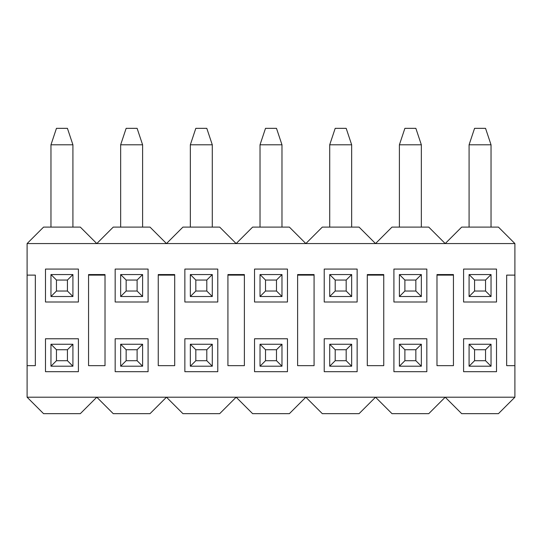 <?xml version="1.0" encoding="UTF-8"?>
<svg xmlns="http://www.w3.org/2000/svg" width="542" height="542" viewBox="0 0 542 542"><rect width="100%" height="100%" fill="white"/><g stroke="black" fill="none" stroke-linecap="round" stroke-linejoin="round"><path stroke-width="0.81" d="M27.1 397.205L27.1 243.568L514.9 243.568L514.9 397.205L27.1 397.205L514.9 397.205L514.9 243.568L27.1 243.568L27.1 397.205L27.1 365.654L35.332 365.654L35.332 275.112L27.1 275.112L35.332 275.112L35.332 365.654L27.1 365.654L27.1 397.205L43.563 413.661L27.1 397.205L27.1 365.654L35.332 365.654L35.332 275.112L27.1 275.112L35.332 275.112L35.332 365.654L27.1 365.654L27.1 397.205L43.563 413.661L80.324 413.661L43.563 413.661L27.1 397.205L43.563 413.661L80.324 413.661L96.788 397.205L80.324 413.661L43.563 413.661L27.1 397.205L27.1 243.568L43.563 227.105L80.324 227.105L96.788 243.568L113.244 227.105L150.012 227.105L166.469 243.568L182.932 227.105L219.693 227.105L236.156 243.568L252.619 227.105L289.381 227.105L305.844 243.568L322.307 227.105L359.068 227.105L375.531 243.568L391.988 227.105L428.756 227.105L445.212 243.568L461.676 227.105L498.437 227.105L514.9 243.568L514.9 275.112L506.668 275.112L506.668 365.654L514.9 365.654L514.9 397.205L498.437 413.661L461.676 413.661L445.212 397.205L428.756 413.661L391.988 413.661L375.531 397.205L359.068 413.661L322.307 413.661L305.844 397.205L289.381 413.661L252.619 413.661L236.156 397.205L219.693 413.661L182.932 413.661L166.469 397.205L150.012 413.661L113.244 413.661L96.788 397.205L113.244 413.661L150.012 413.661L166.469 397.205L182.932 413.661L219.693 413.661L236.156 397.205L252.619 413.661L289.381 413.661L305.844 397.205L322.307 413.661L359.068 413.661L375.531 397.205L391.988 413.661L428.756 413.661L445.212 397.205L461.676 413.661L498.437 413.661L514.9 397.205L514.9 365.654L506.668 365.654L506.668 275.112L514.9 275.112L514.9 243.568L498.437 227.105L461.676 227.105L445.212 243.568L428.756 227.105L391.988 227.105L375.531 243.568L359.068 227.105L322.307 227.105L305.844 243.568L289.381 227.105L252.619 227.105L236.156 243.568L219.693 227.105L182.932 227.105L166.469 243.568L150.012 227.105L113.244 227.105L96.788 243.568L80.324 227.105L43.563 227.105L27.1 243.568L27.1 274.841L27.1 243.568L43.563 227.105L80.324 227.105L96.788 243.568L113.244 227.105L150.012 227.105L166.469 243.568L182.932 227.105L219.693 227.105L236.156 243.568L252.619 227.105L289.381 227.105L305.844 243.568L322.307 227.105L359.068 227.105L375.531 243.568L391.988 227.105L428.756 227.105L445.212 243.568L461.676 227.105L498.437 227.105L514.9 243.568L514.9 275.112L506.668 275.112L506.668 365.654L514.9 365.654L514.9 397.205L498.437 413.661L461.676 413.661L445.212 397.205L428.756 413.661L391.988 413.661L375.531 397.205L359.068 413.661L322.307 413.661L305.844 397.205L289.381 413.661L252.619 413.661L236.156 397.205L219.693 413.661L182.932 413.661L166.469 397.205L150.012 413.661L113.244 413.661L96.788 397.205L80.324 413.661L96.788 397.205L113.244 413.661L150.012 413.661L166.469 397.205L182.932 413.661L219.693 413.661L236.156 397.205L252.619 413.661L289.381 413.661L305.844 397.205L322.307 413.661L359.068 413.661L375.531 397.205L391.988 413.661L428.756 413.661L445.212 397.205L461.676 413.661L498.437 413.661L514.9 397.205L514.9 365.654L506.668 365.654L506.668 275.112L514.9 275.112L514.9 243.568L498.437 227.105L461.676 227.105L445.212 243.568L428.756 227.105L391.988 227.105L375.531 243.568L359.068 227.105L322.307 227.105L305.844 243.568L289.381 227.105L252.619 227.105L236.156 243.568L219.693 227.105L182.932 227.105L166.469 243.568L150.012 227.105L113.244 227.105L96.788 243.568L80.324 227.105L43.563 227.105L27.1 243.568L27.1 274.841L27.1 243.568L43.563 227.105L80.324 227.105L96.788 243.568L113.244 227.105L150.012 227.105L166.469 243.568L182.932 227.105L219.693 227.105L236.156 243.568L252.619 227.105L289.381 227.105L305.844 243.568L322.307 227.105L359.068 227.105L375.531 243.568L391.988 227.105L428.756 227.105L445.212 243.568L461.676 227.105L498.437 227.105L514.9 243.568L498.437 227.105L461.676 227.105L445.212 243.568L428.756 227.105L391.988 227.105L375.531 243.568L359.068 227.105L322.307 227.105L305.844 243.568L289.381 227.105L252.619 227.105L236.156 243.568L219.693 227.105L182.932 227.105L166.469 243.568L150.012 227.105L113.244 227.105L96.788 243.568L80.324 227.105L43.563 227.105L27.1 243.568L27.1 397.205L27.1 243.568L514.9 243.568L514.9 397.205L498.437 413.661L461.676 413.661L445.212 397.205L428.756 413.661L391.988 413.661L375.531 397.205L359.068 413.661L322.307 413.661L305.844 397.205L289.381 413.661L252.619 413.661L236.156 397.205L219.693 413.661L182.932 413.661L166.469 397.205L150.012 413.661L113.244 413.661L96.788 397.205L80.324 413.661L43.563 413.661L80.324 413.661L96.788 397.205L113.244 413.661L150.012 413.661L166.469 397.205L182.932 413.661L219.693 413.661L236.156 397.205L252.619 413.661L289.381 413.661L305.844 397.205L322.307 413.661L359.068 413.661L375.531 397.205L391.988 413.661L428.756 413.661L445.212 397.205L461.676 413.661L498.437 413.661L514.9 397.205L514.9 243.568L514.9 397.205L27.1 397.205L514.9 397.205L514.9 243.568L27.1 243.568L27.1 397.205M463.593 338.764L496.519 338.764L496.519 371.69L463.593 371.69L463.593 338.764L463.593 371.69L496.519 371.69L496.519 338.764L463.593 338.764L496.519 338.764L496.519 371.69L463.593 371.69L463.593 338.764L463.593 371.69L496.519 371.69L496.519 338.764L463.593 338.764M463.593 269.083L496.519 269.083L496.519 302.002L463.593 302.002L463.593 269.083L463.593 302.002L496.519 302.002L496.519 269.083L463.593 269.083L496.519 269.083L496.519 302.002L463.593 302.002L463.593 269.083L463.593 302.002L496.519 302.002L496.519 269.083L463.593 269.083M393.912 338.764L426.832 338.764L426.832 371.69L393.912 371.69L393.912 338.764L393.912 371.69L426.832 371.69L426.832 338.764L393.912 338.764L426.832 338.764L426.832 371.69L393.912 371.69L393.912 338.764L393.912 371.69L426.832 371.69L426.832 338.764L393.912 338.764M393.912 269.083L426.832 269.083L426.832 302.002L393.912 302.002L393.912 269.083L393.912 302.002L426.832 302.002L426.832 269.083L393.912 269.083L426.832 269.083L426.832 302.002L393.912 302.002L393.912 269.083L393.912 302.002L426.832 302.002L426.832 269.083L393.912 269.083M324.224 338.764L357.144 338.764L357.144 371.69L324.224 371.69L324.224 338.764L324.224 371.69L357.144 371.69L357.144 338.764L324.224 338.764L357.144 338.764L357.144 371.69L324.224 371.69L324.224 338.764L324.224 371.69L357.144 371.69L357.144 338.764L324.224 338.764M324.224 269.083L357.144 269.083L357.144 302.002L324.224 302.002L324.224 269.083L324.224 302.002L357.144 302.002L357.144 269.083L324.224 269.083L357.144 269.083L357.144 302.002L324.224 302.002L324.224 269.083L324.224 302.002L357.144 302.002L357.144 269.083L324.224 269.083M254.537 338.764L287.463 338.764L287.463 371.69L254.537 371.69L254.537 338.764L254.537 371.69L287.463 371.69L287.463 338.764L254.537 338.764L287.463 338.764L287.463 371.69L254.537 371.69L254.537 338.764L254.537 371.69L287.463 371.69L287.463 338.764L254.537 338.764M254.537 269.083L287.463 269.083L287.463 302.002L254.537 302.002L254.537 269.083L254.537 302.002L287.463 302.002L287.463 269.083L254.537 269.083L287.463 269.083L287.463 302.002L254.537 302.002L254.537 269.083L254.537 302.002L287.463 302.002L287.463 269.083L254.537 269.083M184.856 338.764L217.776 338.764L217.776 371.69L184.856 371.69L184.856 338.764L184.856 371.69L217.776 371.69L217.776 338.764L184.856 338.764L217.776 338.764L217.776 371.69L184.856 371.69L184.856 338.764L184.856 371.69L217.776 371.69L217.776 338.764L184.856 338.764M184.856 269.083L217.776 269.083L217.776 302.002L184.856 302.002L184.856 269.083L184.856 302.002L217.776 302.002L217.776 269.083L184.856 269.083L217.776 269.083L217.776 302.002L184.856 302.002L184.856 269.083L184.856 302.002L217.776 302.002L217.776 269.083L184.856 269.083M115.168 338.764L148.088 338.764L148.088 371.69L115.168 371.69L115.168 338.764L115.168 371.69L148.088 371.69L148.088 338.764L115.168 338.764L148.088 338.764L148.088 371.69L115.168 371.69L115.168 338.764L115.168 371.69L148.088 371.69L148.088 338.764L115.168 338.764M115.168 269.083L148.088 269.083L148.088 302.002L115.168 302.002L115.168 269.083L115.168 302.002L148.088 302.002L148.088 269.083L115.168 269.083L148.088 269.083L148.088 302.002L115.168 302.002L115.168 269.083L115.168 302.002L148.088 302.002L148.088 269.083L115.168 269.083M45.481 338.764L78.407 338.764L78.407 371.69L45.481 371.69L45.481 338.764L45.481 371.69L78.407 371.69L78.407 338.764L45.481 338.764L78.407 338.764L78.407 371.69L45.481 371.69L45.481 338.764L45.481 371.69L78.407 371.69L78.407 338.764L45.481 338.764M45.481 269.083L78.407 269.083L78.407 302.002L45.481 302.002L45.481 269.083L45.481 302.002L78.407 302.002L78.407 269.083L45.481 269.083L78.407 269.083L78.407 302.002L45.481 302.002L45.481 269.083L45.481 302.002L78.407 302.002L78.407 269.083L45.481 269.083M453.444 275.112L453.444 365.654L436.981 365.654L436.981 275.112L436.981 365.654L453.444 365.654L453.444 275.112L436.981 275.112L436.981 365.654L436.981 275.112L453.444 275.112L453.444 365.654L436.981 365.654L453.444 365.654L453.444 275.112M436.981 274.564L453.444 274.564L436.981 274.564M383.756 275.112L383.756 365.654L367.3 365.654L367.3 275.112L367.3 365.654L383.756 365.654L383.756 275.112L367.3 275.112L367.3 365.654L367.3 275.112L383.756 275.112L383.756 365.654L367.3 365.654L383.756 365.654L383.756 275.112M367.3 274.564L383.756 274.564L367.3 274.564M314.075 275.112L314.075 365.654L297.612 365.654L297.612 275.112L297.612 365.654L314.075 365.654L314.075 275.112L297.612 275.112L297.612 365.654L297.612 275.112L314.075 275.112L314.075 365.654L297.612 365.654L314.075 365.654L314.075 275.112M297.612 274.564L314.075 274.564L297.612 274.564M105.019 275.112L105.019 365.654L88.556 365.654L88.556 275.112L88.556 365.654L105.019 365.654L105.019 275.112L88.556 275.112L88.556 365.654L88.556 275.112L105.019 275.112L105.019 365.654L88.556 365.654L105.019 365.654L105.019 275.112M88.556 274.564L105.019 274.564L88.556 274.564M174.7 275.112L174.7 365.654L158.244 365.654L158.244 275.112L158.244 365.654L174.7 365.654L174.7 275.112L158.244 275.112L158.244 365.654L158.244 275.112L174.7 275.112L174.7 365.654L158.244 365.654L174.7 365.654L174.7 275.112M158.244 274.564L174.7 274.564L158.244 274.564M244.388 275.112L244.388 365.654L227.925 365.654L227.925 275.112L227.925 365.654L244.388 365.654L244.388 275.112L227.925 275.112L227.925 365.654L227.925 275.112L244.388 275.112L244.388 365.654L227.925 365.654L244.388 365.654L244.388 275.112M227.925 274.564L244.388 274.564L227.925 274.564M72.919 274.564L72.919 296.515L50.968 296.515L50.968 274.564L72.919 274.564L50.968 274.564L50.968 296.515L56.456 291.027L67.432 291.027L67.432 280.051L56.456 280.051L56.456 291.027L56.456 280.051L50.968 274.564L56.456 280.051L67.432 280.051L72.919 274.564L67.432 280.051L67.432 291.027L72.919 296.515L72.919 274.564L72.919 296.515L67.432 291.027L56.456 291.027L50.968 296.515L72.919 296.515L50.968 296.515L50.968 274.564L72.919 274.564L50.968 274.564L56.456 280.051L67.432 280.051L72.919 274.564L67.432 280.051L67.432 291.027L72.919 296.515L72.919 274.564M72.919 144.795L72.919 227.105L72.919 144.795L50.968 144.795L50.968 227.105L50.968 144.795L56.456 128.339L67.432 128.339L72.919 144.795L67.432 128.339L56.456 128.339L50.968 144.795L72.919 144.795L72.919 227.105L72.919 144.795L50.968 144.795L50.968 227.105L50.968 144.795L72.919 144.795L67.432 128.339L72.919 144.795M50.968 366.202L50.968 344.251L72.919 344.251L72.919 366.202L50.968 366.202L56.456 360.715L67.432 360.715L67.432 349.739L56.456 349.739L56.456 360.715L56.456 349.739L67.432 349.739L67.432 360.715L72.919 366.202L72.919 344.251L67.432 349.739L72.919 344.251L50.968 344.251L56.456 349.739L50.968 344.251L50.968 366.202L72.919 366.202L67.432 360.715L56.456 360.715L50.968 366.202L50.968 344.251L72.919 344.251L72.919 366.202L50.968 366.202L72.919 366.202L72.919 344.251L50.968 344.251L56.456 349.739L67.432 349.739L72.919 344.251L67.432 349.739L67.432 360.715L72.919 366.202L67.432 360.715L56.456 360.715L50.968 366.202L56.456 360.715L56.456 349.739L50.968 344.251L50.968 366.202M142.6 274.564L142.6 296.515L120.656 296.515L120.656 274.564L142.6 274.564L120.656 274.564L120.656 296.515L126.144 291.027L137.112 291.027L137.112 280.051L126.144 280.051L126.144 291.027L126.144 280.051L120.656 274.564L126.144 280.051L137.112 280.051L142.6 274.564L137.112 280.051L137.112 291.027L142.6 296.515L142.6 274.564L142.6 296.515L137.112 291.027L126.144 291.027L120.656 296.515L142.6 296.515L120.656 296.515L120.656 274.564L142.6 274.564L120.656 274.564L126.144 280.051L137.112 280.051L142.6 274.564L137.112 280.051L137.112 291.027L142.6 296.515L142.6 274.564M142.6 144.795L142.6 227.105L142.6 144.795L120.656 144.795L120.656 227.105L120.656 144.795L126.144 128.339L137.112 128.339L142.6 144.795L137.112 128.339L126.144 128.339L120.656 144.795L142.6 144.795L142.6 227.105L142.6 144.795L120.656 144.795L120.656 227.105L120.656 144.795L126.144 128.339L120.656 144.795L142.6 144.795L137.112 128.339L142.6 144.795M120.656 366.202L120.656 344.251L142.6 344.251L142.6 366.202L120.656 366.202L126.144 360.715L137.112 360.715L137.112 349.739L126.144 349.739L126.144 360.715L126.144 349.739L137.112 349.739L137.112 360.715L142.6 366.202L142.6 344.251L137.112 349.739L142.6 344.251L120.656 344.251L126.144 349.739L120.656 344.251L120.656 366.202L142.6 366.202L137.112 360.715L126.144 360.715L120.656 366.202L120.656 344.251L142.6 344.251L142.6 366.202L120.656 366.202L142.6 366.202L142.6 344.251L120.656 344.251L126.144 349.739L137.112 349.739L142.6 344.251L137.112 349.739L137.112 360.715L142.6 366.202L137.112 360.715L126.144 360.715L120.656 366.202L126.144 360.715L126.144 349.739L120.656 344.251L120.656 366.202M212.288 274.564L212.288 296.515L190.337 296.515L190.337 274.564L212.288 274.564L190.337 274.564L190.337 296.515L195.825 291.027L206.8 291.027L206.8 280.051L195.825 280.051L195.825 291.027L195.825 280.051L190.337 274.564L195.825 280.051L206.8 280.051L212.288 274.564L206.8 280.051L206.8 291.027L212.288 296.515L212.288 274.564L212.288 296.515L206.8 291.027L195.825 291.027L190.337 296.515L212.288 296.515L190.337 296.515L190.337 274.564L212.288 274.564L190.337 274.564L195.825 280.051L206.8 280.051L212.288 274.564L206.8 280.051L206.8 291.027L212.288 296.515L212.288 274.564M212.288 144.795L212.288 227.105L212.288 144.795L190.337 144.795L190.337 227.105L190.337 144.795L195.825 128.339L206.8 128.339L212.288 144.795L206.8 128.339L195.825 128.339L190.337 144.795L212.288 144.795L212.288 227.105L212.288 144.795L190.337 144.795L190.337 227.105L190.337 144.795L195.825 128.339L190.337 144.795L212.288 144.795L206.8 128.339L212.288 144.795M190.337 366.202L190.337 344.251L212.288 344.251L212.288 366.202L190.337 366.202L195.825 360.715L206.8 360.715L206.8 349.739L195.825 349.739L195.825 360.715L195.825 349.739L206.8 349.739L206.8 360.715L212.288 366.202L212.288 344.251L206.8 349.739L212.288 344.251L190.337 344.251L195.825 349.739L190.337 344.251L190.337 366.202L212.288 366.202L206.8 360.715L195.825 360.715L190.337 366.202L190.337 344.251L212.288 344.251L212.288 366.202L190.337 366.202L212.288 366.202L212.288 344.251L190.337 344.251L195.825 349.739L206.8 349.739L212.288 344.251L206.8 349.739L206.8 360.715L212.288 366.202L206.8 360.715L195.825 360.715L190.337 366.202L195.825 360.715L195.825 349.739L190.337 344.251L190.337 366.202M281.976 274.564L281.976 296.515L260.024 296.515L260.024 274.564L281.976 274.564L260.024 274.564L260.024 296.515L265.512 291.027L276.488 291.027L276.488 280.051L265.512 280.051L265.512 291.027L265.512 280.051L260.024 274.564L265.512 280.051L276.488 280.051L281.976 274.564L276.488 280.051L276.488 291.027L281.976 296.515L281.976 274.564L281.976 296.515L276.488 291.027L265.512 291.027L260.024 296.515L281.976 296.515L260.024 296.515L260.024 274.564L281.976 274.564L260.024 274.564L265.512 280.051L276.488 280.051L281.976 274.564L276.488 280.051L276.488 291.027L281.976 296.515L281.976 274.564M281.976 144.795L281.976 227.105L281.976 144.795L260.024 144.795L260.024 227.105L260.024 144.795L265.512 128.339L276.488 128.339L281.976 144.795L276.488 128.339L265.512 128.339L260.024 144.795L281.976 144.795L281.976 227.105L281.976 144.795L260.024 144.795L260.024 227.105L260.024 144.795L265.512 128.339L260.024 144.795L281.976 144.795L276.488 128.339L281.976 144.795M260.024 366.202L260.024 344.251L281.976 344.251L281.976 366.202L260.024 366.202L265.512 360.715L276.488 360.715L276.488 349.739L265.512 349.739L265.512 360.715L265.512 349.739L276.488 349.739L276.488 360.715L281.976 366.202L281.976 344.251L276.488 349.739L281.976 344.251L260.024 344.251L265.512 349.739L260.024 344.251L260.024 366.202L281.976 366.202L276.488 360.715L265.512 360.715L260.024 366.202L260.024 344.251L281.976 344.251L281.976 366.202L260.024 366.202L281.976 366.202L281.976 344.251L260.024 344.251L265.512 349.739L276.488 349.739L281.976 344.251L276.488 349.739L276.488 360.715L281.976 366.202L276.488 360.715L265.512 360.715L260.024 366.202L265.512 360.715L265.512 349.739L260.024 344.251L260.024 366.202M351.663 274.564L351.663 296.515L329.712 296.515L329.712 274.564L351.663 274.564L329.712 274.564L329.712 296.515L335.2 291.027L346.175 291.027L346.175 280.051L335.2 280.051L335.2 291.027L335.2 280.051L329.712 274.564L335.2 280.051L346.175 280.051L351.663 274.564L346.175 280.051L346.175 291.027L351.663 296.515L351.663 274.564L351.663 296.515L346.175 291.027L335.2 291.027L329.712 296.515L351.663 296.515L329.712 296.515L329.712 274.564L351.663 274.564L329.712 274.564L335.2 280.051L346.175 280.051L351.663 274.564L346.175 280.051L346.175 291.027L351.663 296.515L351.663 274.564M351.663 144.795L351.663 227.105L351.663 144.795L329.712 144.795L329.712 227.105L329.712 144.795L335.2 128.339L346.175 128.339L351.663 144.795L346.175 128.339L335.2 128.339L329.712 144.795L351.663 144.795L351.663 227.105L351.663 144.795L329.712 144.795L329.712 227.105L329.712 144.795L335.2 128.339L329.712 144.795L351.663 144.795L346.175 128.339L351.663 144.795M329.712 366.202L329.712 344.251L351.663 344.251L351.663 366.202L329.712 366.202L335.2 360.715L346.175 360.715L346.175 349.739L335.2 349.739L335.2 360.715L335.2 349.739L346.175 349.739L346.175 360.715L351.663 366.202L351.663 344.251L346.175 349.739L351.663 344.251L329.712 344.251L335.2 349.739L329.712 344.251L329.712 366.202L351.663 366.202L346.175 360.715L335.2 360.715L329.712 366.202L329.712 344.251L351.663 344.251L351.663 366.202L329.712 366.202L351.663 366.202L351.663 344.251L329.712 344.251L335.2 349.739L346.175 349.739L351.663 344.251L346.175 349.739L346.175 360.715L351.663 366.202L346.175 360.715L335.2 360.715L329.712 366.202L335.2 360.715L335.2 349.739L329.712 344.251L329.712 366.202M421.344 274.564L421.344 296.515L399.4 296.515L399.4 274.564L421.344 274.564L399.4 274.564L399.4 296.515L404.888 291.027L415.856 291.027L415.856 280.051L404.888 280.051L404.888 291.027L404.888 280.051L399.4 274.564L404.888 280.051L415.856 280.051L421.344 274.564L415.856 280.051L415.856 291.027L421.344 296.515L421.344 274.564L421.344 296.515L415.856 291.027L404.888 291.027L399.4 296.515L421.344 296.515L399.4 296.515L399.4 274.564L421.344 274.564L399.4 274.564L404.888 280.051L415.856 280.051L421.344 274.564L415.856 280.051L415.856 291.027L421.344 296.515L421.344 274.564M421.344 144.795L421.344 227.105L421.344 144.795L399.4 144.795L399.4 227.105L399.4 144.795L404.888 128.339L415.856 128.339L421.344 144.795L415.856 128.339L404.888 128.339L399.4 144.795L421.344 144.795L421.344 227.105L421.344 144.795L399.4 144.795L399.4 227.105L399.4 144.795L404.888 128.339L399.4 144.795L421.344 144.795L415.856 128.339L421.344 144.795M399.4 366.202L399.4 344.251L421.344 344.251L421.344 366.202L399.4 366.202L404.888 360.715L415.856 360.715L415.856 349.739L404.888 349.739L404.888 360.715L404.888 349.739L415.856 349.739L415.856 360.715L421.344 366.202L421.344 344.251L415.856 349.739L421.344 344.251L399.4 344.251L404.888 349.739L399.4 344.251L399.4 366.202L421.344 366.202L415.856 360.715L404.888 360.715L399.4 366.202L399.4 344.251L421.344 344.251L421.344 366.202L399.4 366.202L421.344 366.202L421.344 344.251L399.4 344.251L404.888 349.739L415.856 349.739L421.344 344.251L415.856 349.739L415.856 360.715L421.344 366.202L415.856 360.715L404.888 360.715L399.4 366.202L404.888 360.715L404.888 349.739L399.4 344.251L399.4 366.202M491.032 274.564L491.032 296.515L469.081 296.515L469.081 274.564L491.032 274.564L469.081 274.564L469.081 296.515L474.568 291.027L485.544 291.027L485.544 280.051L474.568 280.051L474.568 291.027L474.568 280.051L469.081 274.564L474.568 280.051L485.544 280.051L491.032 274.564L485.544 280.051L485.544 291.027L491.032 296.515L491.032 274.564L491.032 296.515L485.544 291.027L474.568 291.027L469.081 296.515L491.032 296.515L469.081 296.515L469.081 274.564L491.032 274.564L469.081 274.564L474.568 280.051L485.544 280.051L491.032 274.564L485.544 280.051L485.544 291.027L491.032 296.515L491.032 274.564M491.032 144.795L491.032 227.105L491.032 144.795L469.081 144.795L469.081 227.105L469.081 144.795L474.568 128.339L485.544 128.339L491.032 144.795L485.544 128.339L474.568 128.339L469.081 144.795L491.032 144.795L491.032 227.105L491.032 144.795L469.081 144.795L469.081 227.105L469.081 144.795L474.568 128.339L469.081 144.795L491.032 144.795L485.544 128.339L491.032 144.795M469.081 366.202L469.081 344.251L491.032 344.251L491.032 366.202L469.081 366.202L474.568 360.715L485.544 360.715L485.544 349.739L474.568 349.739L474.568 360.715L474.568 349.739L485.544 349.739L485.544 360.715L491.032 366.202L491.032 344.251L485.544 349.739L491.032 344.251L469.081 344.251L474.568 349.739L469.081 344.251L469.081 366.202L491.032 366.202L485.544 360.715L474.568 360.715L469.081 366.202L469.081 344.251L491.032 344.251L491.032 366.202L469.081 366.202L491.032 366.202L491.032 344.251L469.081 344.251L474.568 349.739L485.544 349.739L491.032 344.251L485.544 349.739L485.544 360.715L491.032 366.202L485.544 360.715L474.568 360.715L469.081 366.202L474.568 360.715L474.568 349.739L469.081 344.251L469.081 366.202M56.456 128.339L67.432 128.339L56.456 128.339L50.968 144.795L56.456 128.339M137.112 128.339L126.144 128.339L137.112 128.339M206.8 128.339L195.825 128.339L206.8 128.339M276.488 128.339L265.512 128.339L276.488 128.339M346.175 128.339L335.2 128.339L346.175 128.339M415.856 128.339L404.888 128.339L415.856 128.339M485.544 128.339L474.568 128.339L485.544 128.339M474.568 291.027L469.081 296.515L491.032 296.515L485.544 291.027L474.568 291.027L474.568 280.051L469.081 274.564L469.081 296.515L474.568 291.027L485.544 291.027L485.544 280.051L474.568 280.051L474.568 291.027M404.888 291.027L399.4 296.515L421.344 296.515L415.856 291.027L404.888 291.027L404.888 280.051L399.4 274.564L399.4 296.515L404.888 291.027L415.856 291.027L415.856 280.051L404.888 280.051L404.888 291.027M335.2 291.027L329.712 296.515L351.663 296.515L346.175 291.027L335.2 291.027L335.2 280.051L329.712 274.564L329.712 296.515L335.2 291.027L346.175 291.027L346.175 280.051L335.2 280.051L335.2 291.027M265.512 291.027L260.024 296.515L281.976 296.515L276.488 291.027L265.512 291.027L265.512 280.051L260.024 274.564L260.024 296.515L265.512 291.027L276.488 291.027L276.488 280.051L265.512 280.051L265.512 291.027M195.825 291.027L190.337 296.515L212.288 296.515L206.8 291.027L195.825 291.027L195.825 280.051L190.337 274.564L190.337 296.515L195.825 291.027L206.8 291.027L206.8 280.051L195.825 280.051L195.825 291.027M126.144 291.027L120.656 296.515L142.6 296.515L137.112 291.027L126.144 291.027L126.144 280.051L120.656 274.564L120.656 296.515L126.144 291.027L137.112 291.027L137.112 280.051L126.144 280.051L126.144 291.027M56.456 291.027L50.968 296.515L72.919 296.515L67.432 291.027L56.456 291.027L56.456 280.051L50.968 274.564L50.968 296.515L56.456 291.027L67.432 291.027L67.432 280.051L56.456 280.051L56.456 291.027M485.544 360.715L485.544 349.739L474.568 349.739L474.568 360.715L485.544 360.715M415.856 360.715L415.856 349.739L404.888 349.739L404.888 360.715L415.856 360.715M346.175 360.715L346.175 349.739L335.2 349.739L335.2 360.715L346.175 360.715M276.488 360.715L276.488 349.739L265.512 349.739L265.512 360.715L276.488 360.715M206.8 360.715L206.8 349.739L195.825 349.739L195.825 360.715L206.8 360.715M137.112 360.715L137.112 349.739L126.144 349.739L126.144 360.715L137.112 360.715M67.432 360.715L67.432 349.739L56.456 349.739L56.456 360.715L67.432 360.715"/></g></svg>

